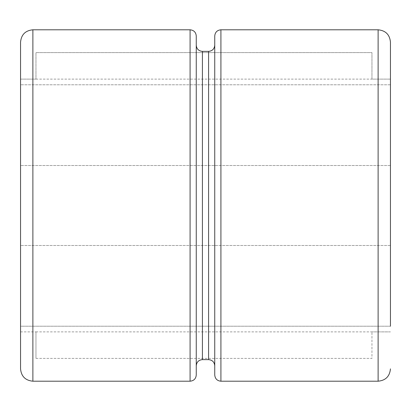 <?xml version="1.0" encoding="UTF-8"?>
<svg xmlns="http://www.w3.org/2000/svg" width="411" height="411" viewBox="0 0 411 411"><rect width="100%" height="100%" fill="white"/><g stroke="black" fill="none" stroke-linecap="round" stroke-linejoin="round"><path stroke-width="0.31" stroke-dasharray="2.06 1.54" d="M390.45 326.216L20.55 326.216L20.55 165.51L20.55 331.883L20.55 326.216L390.45 326.216L390.45 42.128L390.45 84.784L390.45 79.118L371.955 79.118L371.955 52.608L35.963 52.608L35.963 79.118L20.55 79.118L20.55 165.51L20.55 42.128C21.29 34.632 25.4 30.522 32.88 29.798L190.088 29.798L190.088 381.203M220.913 381.203L220.913 29.798L378.12 29.798L378.12 381.203M214.748 52.608L214.748 45.21C214.372 48.955 212.317 51.01 208.583 51.375L202.418 51.375C198.672 51.01 196.617 48.955 196.253 45.21L196.253 35.963L196.253 45.21M208.583 51.375L208.583 359.625C212.328 360 214.383 362.055 214.748 365.79L214.748 358.392M390.45 245.49L20.55 245.49L390.45 245.49L390.45 84.784L390.45 165.51L20.55 165.51L390.45 165.51M20.55 331.883L35.963 331.883L20.55 331.883L20.55 368.873L20.55 42.128M390.45 331.883L371.955 331.883L390.45 331.883M390.45 79.118L371.955 79.118L371.955 52.608L35.963 52.608L35.963 79.118L20.55 79.118M35.963 358.392L371.955 358.392L371.955 331.883L371.955 358.392L35.963 358.392L35.963 331.883L35.963 358.392M196.253 375.038L196.253 365.79C196.617 362.05 198.672 359.995 202.418 359.625L202.418 51.375M214.748 331.883L214.748 79.118M196.253 365.79L196.253 358.392L196.253 365.79M196.253 331.883L196.253 79.118L196.253 331.883M32.88 381.203L32.88 29.798M390.45 84.784L20.55 84.784L390.45 84.784M35.963 331.883L371.955 331.883M35.963 79.118L371.955 79.118"/><path stroke-width="0.62" d="M390.45 79.118L390.45 42.128C389.726 34.647 385.616 30.537 378.12 29.798L220.913 29.798L220.913 381.203C217.178 380.838 215.123 378.783 214.748 375.038L214.748 35.963C215.117 32.222 217.172 30.167 220.913 29.798C217.172 30.167 215.117 32.222 214.748 35.963L214.748 45.21C214.372 48.955 212.317 51.01 208.583 51.375L202.418 51.375C198.672 51.01 196.617 48.955 196.253 45.21L196.253 35.963C195.888 32.228 193.833 30.173 190.088 29.798L32.88 29.798C25.4 30.522 21.29 34.632 20.55 42.128L20.55 79.118M32.88 29.798L32.88 381.203L190.088 381.203L190.088 29.798C193.833 30.173 195.888 32.228 196.253 35.963L196.253 375.038C195.888 378.772 193.833 380.827 190.088 381.203L32.88 381.203C25.384 380.468 21.274 376.358 20.55 368.873L20.55 42.128M196.253 45.21L196.253 365.79C196.617 362.05 198.672 359.995 202.418 359.625L208.583 359.625C212.328 360 214.383 362.055 214.748 365.79L214.748 375.038C215.123 378.783 217.178 380.838 220.913 381.203L378.12 381.203C385.605 380.473 389.715 376.363 390.45 368.873C389.715 376.363 385.605 380.473 378.12 381.203L220.913 381.203M378.12 381.203L378.12 29.798C385.616 30.537 389.726 34.647 390.45 42.128L390.45 326.216M20.55 331.883L20.55 368.873C21.274 376.358 25.384 380.468 32.88 381.203M390.45 165.51L390.45 245.49M196.253 375.038L196.253 365.79L196.253 375.038C195.888 378.772 193.833 380.827 190.088 381.203M202.418 51.375L202.418 359.625L208.583 359.625L208.583 51.375M214.748 358.392L214.748 331.883M214.748 79.118L214.748 52.608M196.253 358.392L196.253 331.883L196.253 358.392M196.253 79.118L196.253 52.608L196.253 79.118"/></g></svg>
